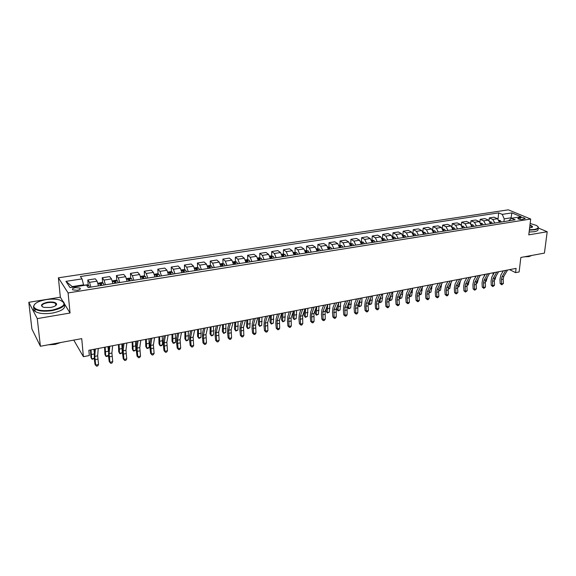 <?xml version="1.0" encoding="UTF-8"?>
<svg xmlns="http://www.w3.org/2000/svg" width="576" height="576" viewBox="0 0 576 576"><rect width="100%" height="100%" fill="white"/><g stroke="black" fill="none" stroke-linecap="round" stroke-linejoin="round"><path stroke-width="0.86" d="M56.563 304.531L55.678 304.286M77.27 290.304C79.949 289.728 80.856 288.986 79.985 288.079L75.47 287.633C72.785 288.202 71.878 288.943 72.749 289.865L77.27 290.304M28.8 302.299L31.91 329.011L40.406 346.262L37.274 318.607L70.049 313.027L68.098 292.932L58.392 277.812L60.35 297.209L28.8 302.299L37.274 318.607M68.098 292.932L530.69 219.038L508.32 209.83L58.392 277.812M530.69 219.038L528.775 234.871L547.2 231.732L538.33 228.01M547.2 231.732L544.428 253.102L520.848 257.465L519.127 271.958L515.592 272.642L516.089 268.394L88.841 350.28L89.316 355.543L83.398 356.695L81.727 338.63L40.406 346.262M520.308 217.57L517.774 218.57C518.789 219.298 520.38 219.578 522.54 219.413L525.067 218.419C524.052 217.685 522.468 217.404 520.308 217.57L520.092 219.391M511.92 218.189L511.02 217.807L504.223 218.873L502.236 214.373L498.679 212.868L80.374 276.523L82.051 278.885L83.556 284.825L72.245 286.596L72.648 287.208M502.236 214.373L511.87 212.89L521.158 216.734L511.452 218.261L508.63 220.853M82.051 278.885L65.959 281.354L70.078 287.611L86.414 285.048L88.178 287.525L515.138 219.823L511.452 218.261M73.75 340.099L83.398 356.695M509.58 269.64L515.592 272.642M510.919 218.736L511.87 212.89M503.928 221.602L504.223 218.873M83.614 285.487L83.556 284.825M498.679 212.868L498.031 219.024M499.522 222.3L497.52 218.714L493.992 217.188L489.298 217.915L489.038 220.507M90.893 287.1L89.503 282.348L87.79 279.972L88.243 285.206M87.79 279.972L95.321 278.813L97.085 281.167L98.482 285.89M105.437 284.789L104.026 280.08L102.226 277.74L102.636 282.895M102.226 277.74L109.642 276.595L111.485 278.921L112.918 283.608M119.765 282.521L118.318 277.855L116.438 275.544L116.813 280.627M116.438 275.544L123.746 274.414L125.669 276.703L127.13 281.354M133.877 280.282L132.401 275.659L130.442 273.384L130.774 278.395M130.442 273.384L137.642 272.268L139.644 274.529L141.127 279.13M147.773 278.078L146.275 273.492L144.238 271.253L144.533 276.192M144.238 271.253L151.33 270.151L153.403 272.383L154.922 276.941M161.467 275.904L159.941 271.361L157.824 269.15L158.083 274.025M157.824 269.15L164.815 268.07L166.968 270.266L168.509 274.788M174.953 273.766L173.405 269.258L171.216 267.077L171.446 271.894M171.216 267.077L178.106 266.011L180.331 268.178L181.894 272.664M188.251 271.656L186.674 267.192L184.414 265.039L184.608 269.791M184.414 265.039L191.203 263.988L193.493 266.126L195.084 270.576M201.348 269.582L199.75 265.154L197.424 263.03L197.59 267.725M197.424 263.03L204.113 261.994L206.474 264.103L208.087 268.517M214.258 267.538L212.638 263.146L210.247 261.043L210.377 265.687M210.247 261.043L216.842 260.028L219.262 262.109L220.896 266.479M226.98 265.514L225.338 261.158L222.883 259.092L222.991 263.678M222.883 259.092L229.385 258.084L231.869 260.143L233.525 264.478M239.522 263.527L237.859 259.207L235.346 257.162L235.418 261.698M235.346 257.162L241.754 256.176L244.303 258.206L245.981 262.505M251.892 261.569L250.207 257.285L247.637 255.269L247.68 259.747M247.637 255.269L253.951 254.29L256.558 256.291L258.25 260.561M264.082 259.632L262.375 255.384L259.747 253.397L259.769 257.825M259.747 253.397L265.982 252.432L268.639 254.405L270.36 258.638M276.106 257.724L274.385 253.512L271.699 251.546L271.692 255.924M271.699 251.546L277.848 250.596L280.555 252.547L282.29 256.745M287.964 255.845L286.222 251.669L283.478 249.725L283.457 254.059M283.478 249.725L289.548 248.789L292.313 250.718L294.062 254.88M299.657 253.994L297.893 249.847L295.106 247.932L295.056 252.216M295.106 247.932L301.09 247.003L303.905 248.911L305.676 253.037M311.191 252.166L309.413 248.047L306.569 246.154L306.497 250.402M306.569 246.154L312.473 245.246L315.338 247.126L317.124 251.222M322.567 250.358L320.774 246.276L317.88 244.411L317.786 248.609M317.743 250.747L317.729 251.129M317.88 244.411L323.705 243.511L326.621 245.369L328.421 249.43M333.792 248.58L331.978 244.526L329.04 242.683L328.925 246.838M329.04 242.683L334.786 241.798L337.752 243.634L339.566 247.666M344.866 246.823L343.037 242.806L340.056 240.984L339.919 245.095M340.056 240.984L345.722 240.106L348.732 241.92L350.561 245.916M355.788 245.088L353.952 241.106L350.921 239.299L350.77 243.382M350.921 239.299L356.515 238.435L359.568 240.228L361.418 244.195M366.574 243.382L364.716 239.422L361.649 237.643L361.476 241.697M361.649 237.643L367.171 236.786L370.26 238.558L372.125 242.503M377.215 241.69L375.343 237.766L372.233 236.009L372.038 240.041M372.233 236.009L377.683 235.166L380.815 236.916L382.694 240.826M387.713 240.026L385.834 236.131L382.687 234.389L382.471 238.399M382.687 234.389L388.066 233.561L391.234 235.289L393.12 239.17M398.081 238.385L396.187 234.518L392.998 232.798L392.767 236.786M392.998 232.798L398.311 231.977L401.522 233.683L403.416 237.535M408.312 236.765L406.411 232.92L403.178 231.221L402.934 235.188M403.178 231.221L408.427 230.414L411.674 232.099L413.582 235.922M418.414 235.159L416.498 231.35L413.237 229.666L412.97 233.611L415.037 234L413.244 234.281M413.237 229.666L418.414 228.866L421.697 230.537L423.619 234.331M428.393 233.575L426.463 229.795L423.166 228.132L422.899 231.826M423.166 228.132L428.278 227.347L431.597 228.996L433.526 232.762M438.235 232.013L436.298 228.262L432.965 226.62L432.706 230.098M432.965 226.62L438.012 225.842L441.367 227.47L443.311 231.214M447.962 230.472L446.011 226.742L442.649 225.122L442.382 228.406M442.649 225.122L447.631 224.352L451.015 225.965L452.974 229.68L452.686 228.211M457.567 228.953L455.609 225.252L452.21 223.646L451.944 226.757M452.21 223.646L457.135 222.883L460.548 224.482L462.514 228.168M467.05 227.448L465.084 223.769L461.65 222.185L461.39 225.151M461.65 222.185L466.517 221.436L469.966 223.013L471.938 226.67M476.417 225.965L474.444 222.314L470.981 220.745L470.714 223.574M470.981 220.745L475.79 220.003L479.261 221.558L481.241 225.194M485.669 224.496L483.682 220.867L480.197 219.319L479.93 222.026M480.197 219.319L484.942 218.585L488.448 220.126L490.435 223.74M494.813 223.042L492.818 219.449L489.298 217.915M65.959 281.354L72.245 286.596M70.049 313.027L64.591 304.121M62.899 301.37L60.35 297.209M507.542 270.029L503.791 276.43L503.208 279.166L503.395 283.478L501.624 283.831L501.768 284.789L500.162 283.55L499.968 279.245L500.832 275.134L503.33 270.835M505.757 270.374L502.013 276.775L501.437 279.518L501.624 283.831L500.162 283.55M503.395 283.478L501.768 284.789M499.018 220.32L500.292 220.586L501.394 221.998M500.033 222.214L499.291 221.047M493.121 272.794L493.006 274.939M494.374 279.691L495.022 279.562L495.965 276.286M495.022 279.562L494.338 279.965M498.578 271.75L494.878 278.172L494.309 280.922L494.503 285.257L492.718 285.617L492.869 286.574L491.263 285.329L491.062 281.002L491.904 276.869L494.374 272.556M496.771 272.095L493.085 278.518L492.516 281.275L492.718 285.617L491.263 285.329M494.503 285.257L492.869 286.574M489.506 273.485L485.856 279.936L485.302 282.701L485.51 287.064L483.696 287.424L483.862 288.382L482.256 287.129L482.047 282.773L482.868 278.626L485.302 274.291M487.678 273.838L484.042 280.289L483.487 283.061L483.696 287.424L482.256 287.129M485.51 287.064L483.862 288.382M480.326 275.249L476.726 281.714L476.186 284.501L476.402 288.886L474.566 289.253L474.746 290.218L473.141 288.95L472.918 284.573L473.724 280.397L476.122 276.055M478.476 275.602L474.89 282.074L474.35 284.861L474.566 289.253L473.141 288.95M476.402 288.886L474.746 290.218M489.917 221.717L491.285 222.005L492.379 223.43M490.997 223.646L490.198 222.43M484.258 274.493L484.243 276.185M485.359 281.462L486.194 281.297L487.282 277.423M486.194 281.297L485.316 281.815M480.708 223.135L482.162 223.445L483.257 224.878M481.86 225.101L481.19 223.963L481.14 224.446M475.286 276.214L475.315 277.51M476.237 283.248L477.259 283.054L478.433 278.654M477.259 283.054L476.194 283.687M471.384 224.561L472.932 224.899L474.019 226.339M472.601 226.57L471.665 225.274M466.207 277.949L466.258 278.885M467.006 285.062L468.223 284.825L466.956 285.552M468.223 284.825L469.433 279.958M471.031 277.027L467.489 283.522L466.956 286.315L467.186 290.729L465.329 291.103L465.523 292.068L463.918 290.794L463.68 286.387L464.465 282.197L466.826 277.834M469.159 277.387L465.624 283.889L465.098 286.682L465.329 291.103L463.918 290.794M467.186 290.729L465.523 292.068M461.945 226.008L463.586 226.368L464.666 227.822M463.234 228.053L462.233 226.728M457.02 279.713L457.07 280.296M457.661 286.898L459.079 286.625L457.618 287.388M459.079 286.625L460.296 281.311M529.394 229.774L534.326 229.478C538.582 228.571 539.258 227.218 536.35 225.41L530.15 223.502M537.833 226.541L538.135 226.894C538.927 228.233 537.71 229.205 534.478 229.817L529.351 230.119M529.942 225.223C531.85 225.785 532.685 226.397 532.454 227.059L529.603 228.002M532.98 255.218L529.236 255.917M531.382 255.636L528.934 256.608L524.383 256.81M537.898 228.78C538.69 230.126 537.473 231.106 534.24 231.718L529.121 232.027M532.001 227.455L532.08 226.706L529.898 225.569M52.056 310.162C64.973 306.77 67.363 303.329 59.227 299.822C55.418 298.951 51.026 298.886 46.058 299.642C38.11 301.147 33.991 303.458 33.696 306.569C35.474 310.205 41.602 311.407 52.056 310.162M62.784 301.298L63.137 301.529C66.499 305.179 62.849 308.21 52.171 310.63C44.467 311.724 38.707 311.198 34.898 309.046L33.358 306.936L34.661 304.214M50.522 307.476L43.963 307.426C39.78 305.626 40.968 303.883 47.527 302.213C52.718 301.615 55.75 302.22 56.621 304.049C56.491 305.561 54.454 306.706 50.522 307.476M55.872 305.453L56.282 304.416L55.591 303.444C53.849 302.436 51.199 302.177 47.635 302.674C42.718 303.732 40.975 305.136 42.408 306.864M58.86 342.857L52.279 344.074M60.847 342.49L55.03 344.405L48.355 344.794M64.368 304.862C65.801 308.326 61.819 311.062 52.423 313.07C44.734 314.172 38.981 313.639 35.172 311.472C33.746 310.478 33.3 309.348 33.84 308.081M55.75 304.956L56.203 305.129M38.009 341.395L37.094 339.538M461.621 278.834L458.129 285.35L457.618 288.158L457.855 292.594L455.976 292.975L456.185 293.94L454.572 292.658L454.334 288.23L455.098 284.018L457.423 279.634M459.72 279.194L456.25 285.718L455.731 288.533L455.976 292.975L454.572 292.658M457.855 292.594L456.185 293.94M452.088 280.656L448.661 287.201L448.157 290.023L448.409 294.487L446.508 294.869L446.724 295.841L445.118 294.545L444.866 290.095L445.608 285.862L447.898 281.462M450.173 281.023L446.753 287.575L446.256 290.405L446.508 294.869L445.118 294.545M448.409 294.487L447.487 295.69L446.724 295.841M442.44 282.506L439.07 289.08L438.588 291.917L438.847 296.402L436.918 296.784L437.155 297.763L435.55 296.46L435.283 291.982L436.01 287.726L438.25 283.313M440.496 282.881L437.141 289.454L436.658 292.298L436.918 296.784L435.55 296.46M438.847 296.402L437.926 297.612L437.155 297.763M432.677 284.378L429.365 290.974L428.89 293.825L429.163 298.339L427.212 298.728L427.464 299.714L425.858 298.397L425.585 293.89L426.283 289.613L428.486 285.185M430.704 284.76L427.406 291.355L426.938 294.214L427.212 298.728L425.858 298.397M429.163 298.339L428.242 299.556L427.464 299.714M422.777 286.279L419.537 292.896L419.076 295.762L419.357 300.305L417.384 300.694L417.65 301.68L416.045 300.355L415.757 295.826L416.434 291.528L418.594 287.078M420.782 286.661L417.55 293.285L417.096 296.15L417.384 300.694L416.045 300.355M419.357 300.305L418.442 301.522L417.65 301.68M452.383 227.477L454.126 227.858L455.198 229.327M453.751 229.558L453.089 228.398M448.2 288.756L449.82 288.439L448.157 289.253M449.82 288.439L451.022 282.694M442.706 228.953L444.55 229.37L445.615 230.846M444.146 231.077L443.016 229.716M438.624 290.642L440.453 290.282L438.581 291.139M440.453 290.282L441.619 284.112M432.914 230.479L434.851 230.897L435.91 232.387M434.419 232.625L433.224 231.242M428.94 292.406L430.963 292.147L428.89 292.896M429.012 293.018L429.48 290.75M430.963 292.147L432.086 285.545M423.007 232.034L425.03 232.445L426.082 233.942M424.577 234.18L423.31 232.79M419.155 294.127L421.366 294.034L420.178 294.754L419.09 294.588M419.4 294.912L419.998 291.946M421.366 294.034L422.417 287.006M415.037 234L416.124 235.519M414.598 235.764L413.273 234.36M409.248 295.87L409.687 296.323L411.646 295.942L409.673 296.82L409.176 296.302M409.673 296.82L410.407 293.119M411.646 295.942L412.618 288.49M412.762 288.194L409.579 294.847L409.14 297.72L409.435 302.292L407.434 302.688L407.714 303.674L406.109 302.342L405.814 297.785L406.462 293.465L408.578 289.001M410.738 288.583L407.57 295.236L407.131 298.116L407.434 302.688L406.109 302.342M409.435 302.292L408.514 303.516L407.714 303.674M402.804 235.21L405.007 235.598L406.044 237.125M403.373 237.11L403.524 237.521M404.496 237.37L403.862 236.167L403.106 235.958M399.218 297.626L399.816 298.26L401.803 297.871L399.823 298.764L399.154 297.929M399.823 298.764L400.68 294.278M401.803 297.871L402.631 294.084L402.703 290.124M402.61 290.138L399.492 296.813L399.067 299.707L399.377 304.301L397.354 304.704L397.649 305.698L396.043 304.351L395.734 299.765L396.36 295.423L398.434 290.945M400.565 290.534L397.462 297.209L397.044 300.11L397.354 304.704L396.043 304.351M399.377 304.301L398.462 305.539L397.649 305.698M392.508 236.822L394.805 237.204L395.827 238.738M393.041 238.55L393.278 239.148M394.265 238.99L393.631 237.78L392.803 237.578M389.066 299.405L389.83 300.226L391.838 299.83L389.851 300.722L389.016 299.606M389.851 300.722L390.758 295.56M391.838 299.83L392.638 296.021L392.695 292.039M392.328 292.111L389.282 298.814L388.872 301.723L389.196 306.338L387.144 306.749L387.454 307.742L385.855 306.389L385.531 301.774L386.136 297.41L388.159 292.91M390.254 292.507L387.223 299.21L386.82 302.126L387.144 306.749L385.855 306.389M389.196 306.338L388.274 307.584L387.454 307.742M382.082 238.464L384.473 238.831L385.488 240.379M382.579 240.019L382.903 240.79M383.904 240.631L383.27 239.414L382.378 239.227M378.799 301.205L379.714 302.213L381.744 301.81L379.757 302.71L378.763 301.32M379.757 302.71L380.657 296.95M381.744 301.81L382.522 297.986L382.565 293.983M381.917 294.106L378.936 300.83L378.547 303.754L378.878 308.405L376.805 308.822L377.136 309.816L375.53 308.448L375.192 303.811L375.775 299.426L377.748 294.905M379.814 294.509L376.855 301.241L376.466 304.164L376.805 308.822L375.53 308.448M378.878 308.405L377.964 309.65L377.136 309.816M371.513 240.12L373.997 240.48L375.005 242.042M371.974 241.524L372.384 242.46M373.399 242.294L372.773 241.07L371.808 240.905M368.402 303.026L369.468 304.222L371.527 303.818L369.526 304.718L368.388 303.07M369.526 304.718L370.39 298.39M371.527 303.818L372.276 299.974L372.305 295.949M371.362 296.129L368.46 302.882L368.086 305.82L368.431 310.493L366.329 310.918L366.674 311.918L365.076 310.543L364.723 305.87L365.278 301.464L367.207 296.928M369.238 296.539L366.35 303.293L365.976 306.238L366.329 310.918L365.076 310.543M368.431 310.493L367.517 311.753L366.674 311.918M360.806 241.805L363.391 242.15L364.392 243.727M361.224 243.058L361.735 244.145M362.765 243.986L362.138 242.748L361.109 242.611M357.955 304.69L359.086 306.266L359.964 299.88M359.172 306.756L359.086 306.266L361.174 305.856L359.172 306.756L357.912 304.92M361.174 305.856L361.901 301.99L361.908 297.943M360.67 298.181L357.84 304.956L357.847 312.617L355.716 313.042L356.083 314.05L354.485 312.653L354.118 307.958L354.643 303.53L356.522 298.973M358.517 298.591L355.702 305.374L355.716 313.042L354.485 312.653M357.847 312.617L356.933 313.877L356.083 314.05M349.956 243.504L352.642 243.842L353.628 245.434M350.338 244.627L350.942 245.858M351.979 245.693L351.367 244.447L350.266 244.368M347.645 305.683L347.414 306.965L348.574 308.326L349.38 301.392M348.682 308.822L348.574 308.326L350.69 307.915L348.682 308.822L347.414 306.965M350.69 307.915L351.382 299.959M349.841 300.254L347.09 307.058L347.126 314.762L344.959 315.194L345.348 316.202L343.75 314.798L343.375 310.075L343.872 305.618L345.694 301.046M347.652 300.672L344.916 307.483L344.959 315.194L343.75 314.798M347.126 314.762L346.212 316.03L345.348 316.202M338.861 302.357L336.19 309.19L336.254 316.937L334.066 317.376L334.469 318.384L332.878 316.973L332.482 312.214L332.95 307.742L334.721 303.149M336.643 302.782L333.994 309.622L334.066 317.376L332.878 316.973M336.254 316.937L335.347 318.211L334.469 318.384M326.599 307.498L326.016 311.155L327.146 312.538L327.73 304.495L325.145 311.35L325.246 319.14L323.028 319.586L323.446 320.602L322.978 320.436L321.854 319.176L321.451 314.388L321.89 309.888L323.604 305.28M325.49 304.92L322.92 311.782L323.028 319.586L321.854 319.176M325.246 319.14L324.338 320.422L323.446 320.602M316.454 306.655L313.949 313.538L314.086 321.372L311.839 321.826L312.278 322.841L310.687 321.408L310.27 316.591L310.68 312.07L312.336 307.44M314.179 307.087L311.695 313.978L311.839 321.826L310.687 321.408M314.086 321.372L313.178 322.661L312.278 322.841M305.021 308.844L302.609 315.756L302.782 323.64L300.499 324.094L300.96 325.116L299.376 323.669L298.937 318.823L299.311 314.273L300.917 309.629M302.717 309.283L300.319 316.202L300.499 324.094L299.376 323.669M302.782 323.64L301.874 324.936L300.96 325.116M293.436 311.069L291.103 318.002L291.319 325.93L289.008 326.398L289.483 327.42L287.899 325.958L287.453 321.084L287.798 316.512L289.339 311.854M291.096 311.515L288.785 318.456L289.008 326.398L287.899 325.958M291.319 325.93L290.412 327.233L289.483 327.42M281.686 313.315L279.446 320.285L279.698 328.255L277.351 328.73L277.855 329.76L276.271 328.284L275.81 323.374L276.12 318.78L277.596 314.1M279.317 313.769L277.099 320.738L277.351 328.73L276.271 328.284M279.698 328.255L278.791 329.573L277.855 329.76M269.77 315.598L267.631 322.589L267.919 330.617L265.543 331.092L266.069 332.129L264.485 330.638L264.002 325.699L264.283 321.077L265.694 316.382M267.372 316.058L265.248 323.057L265.543 331.092L264.485 330.638M267.919 330.617L267.012 331.934L266.069 332.129M257.688 317.916L255.643 324.936L255.974 333.007L253.562 333.49L254.11 334.526L252.533 333.022L252.036 328.054L252.281 323.41L253.627 318.694M255.254 318.384L253.231 325.404L253.562 333.49L252.533 333.022M255.974 333.007L255.074 334.332L254.11 334.526M245.441 320.263L243.497 327.312L243.864 335.434L241.423 335.923L241.992 336.96L240.415 335.441L239.904 330.444L240.106 325.771L241.387 321.041M242.964 320.738L241.042 327.787L241.423 335.923L240.415 335.441M243.864 335.434L242.964 336.766L241.992 336.96M233.014 322.646L231.17 329.717L231.581 337.889L229.104 338.386L229.694 339.43L228.132 337.896L227.599 332.863L227.765 328.169L228.974 323.417M230.508 323.129L228.686 330.206L229.104 338.386L228.132 337.896M231.581 337.889L230.688 339.228L229.694 339.43M220.406 325.058L218.671 332.165L219.132 340.38L216.619 340.884L217.231 341.935L215.669 340.387L215.114 335.326L215.244 330.602L216.389 325.829M217.865 325.548L216.151 332.654L216.619 340.884L215.669 340.387M219.132 340.38L218.232 341.734L217.231 341.935M207.619 327.514L205.999 334.642L206.496 342.914L203.947 343.418L204.588 344.47L203.026 342.914L202.457 337.817L202.55 333.065L203.616 328.277M205.042 328.01L203.443 335.138L203.947 343.418L203.026 342.914M206.496 342.914L205.603 344.268L204.588 344.47M194.645 329.998L193.14 337.154L193.68 345.478L191.095 345.996L191.765 347.047L190.21 345.478L189.619 340.344L189.67 335.57L190.656 330.761M192.031 330.502L190.541 337.658L191.095 345.996L190.21 345.478M193.68 345.478L192.794 346.838L191.765 347.047M181.483 332.525L180.094 339.703L180.684 348.077L178.063 348.602L178.747 349.661L177.199 348.077L176.594 342.907L176.602 338.105L177.509 333.281M178.826 333.029L177.458 340.222L178.063 348.602L177.199 348.077M180.684 348.077L179.798 349.452L178.747 349.661M168.12 335.081L166.853 342.288L167.494 350.719L164.83 351.252L165.55 352.31L164.009 350.712L163.375 345.506L163.346 340.682L164.174 335.837M165.427 335.599L164.182 342.814L164.83 351.252L164.009 350.712M167.494 350.719L166.615 352.102L165.55 352.31M154.562 337.68L153.418 344.916L154.109 353.398L151.409 353.938L152.15 355.003L150.617 353.383L149.969 348.149L149.89 343.296L150.631 338.436M151.826 338.206L150.71 345.449L151.409 353.938L150.617 353.383M154.109 353.398L153.23 354.787L152.15 355.003M140.803 340.315L139.788 347.58L140.53 356.119L137.786 356.666L138.557 357.732L137.03 356.098L136.361 350.827L136.238 345.946L136.894 341.064M138.024 340.848L137.038 348.12L137.786 356.666L137.03 356.098M140.53 356.119L139.651 357.516L138.557 357.732M338.954 245.232L341.748 245.563L342.727 247.162M341.057 247.428L340.452 246.168L339.35 246.276L340.006 247.594M337.19 306.619L336.787 309.046L337.932 310.421L338.638 302.933M338.054 310.918L337.932 310.421L340.07 309.996L338.054 310.918L336.787 309.046M340.07 309.996L340.718 302.004M327.809 246.982L330.71 247.298L331.682 248.911M329.99 249.185L329.386 247.918L328.277 248.026L328.918 249.35M327.29 313.034L327.146 312.538L329.314 312.113L327.29 313.034L326.016 311.155M329.314 312.113L329.911 304.078M316.512 248.76L319.529 249.062L320.486 250.69M318.766 250.963L318.168 249.682L317.052 249.804L317.686 251.136M315.77 308.527L315.101 313.286L316.217 314.683L316.757 306.598M316.382 315.18L316.217 314.683L318.413 314.251L316.382 315.18L315.101 313.286M318.413 314.251L318.96 306.173M305.064 250.56L308.189 250.848L309.132 252.49M307.397 252.763L306.799 251.474L305.676 251.604L306.295 252.936M304.675 309.852L304.042 315.446L305.143 316.858L305.633 308.729M305.33 317.354L305.143 316.858L307.368 316.426L305.33 317.354L304.042 315.446M307.368 316.426L307.872 308.297M293.458 252.382L296.698 252.655L297.626 254.311M295.87 254.592L295.279 253.296L294.142 253.433L294.754 254.772M293.364 311.278L292.838 317.635L293.918 319.061L294.358 310.889M294.134 319.558L293.918 319.061L296.179 318.622L294.134 319.558L292.838 317.635M296.179 318.622L296.626 310.457M281.686 254.232L283.205 253.987L285.048 254.491L285.962 256.162M284.177 256.45L283.601 255.139L282.449 255.283L283.046 256.622M281.938 313.272L281.484 319.853L282.55 321.3L282.938 313.078M282.78 321.79L282.55 321.3L284.839 320.846L282.78 321.79L281.484 319.853M284.839 320.846L285.235 312.638M269.748 256.104L271.397 255.845L273.233 256.356L274.14 258.041M272.326 258.329L271.757 257.004L270.59 257.162L271.181 258.509M270.382 315.482L269.978 322.106L271.022 323.561L271.361 315.295M271.282 324.05L271.022 323.561L273.341 323.107L271.282 324.05L269.978 322.106M273.341 323.107L273.686 314.849M257.645 258.005L259.423 257.724L261.252 258.242L262.152 259.942M260.309 260.23L259.747 258.898L258.574 259.063L259.15 260.417M258.674 317.729L258.314 324.382L259.344 325.858L259.618 317.549M259.625 326.347L259.344 325.858L261.691 325.397L259.625 326.347L258.314 324.382M261.691 325.397L261.979 317.095M245.369 259.934L247.284 259.632L249.106 260.15L249.991 261.871M248.126 262.166L247.565 260.82L246.377 261L246.946 262.354M246.802 320.004L246.492 326.693L247.5 328.183L247.723 319.824M247.81 328.666L247.5 328.183L249.883 327.715L247.81 328.666L246.492 326.693M249.883 327.715L250.114 319.37M232.92 261.886L234.965 261.569L236.786 262.094L237.658 263.822M235.764 264.125L235.217 262.771L234.014 262.958L234.569 264.312M234.763 322.308L234.511 329.04L235.498 330.538L235.656 322.135M237.91 330.062L235.829 331.027L235.498 330.538L237.91 330.062L238.082 321.674M220.291 263.873L222.48 263.527L224.294 264.06L225.151 265.81M223.229 266.112L222.682 264.744L221.472 264.938L222.019 266.306M222.559 324.648L222.358 331.416L223.33 332.928L223.43 324.482M225.778 332.453L223.682 333.418L223.33 332.928L225.778 332.453L225.886 324.014M207.482 265.882L209.815 265.514L211.622 266.054L212.458 267.818M210.514 268.128L209.974 266.738L208.75 266.947L209.282 268.322M210.19 327.017L210.038 333.821L210.989 335.354L211.025 326.858M213.466 334.865L212.364 335.642L211.37 335.837L210.989 335.354L213.466 334.865L213.516 326.383M194.479 267.926L196.963 267.538L198.763 268.085L199.584 269.863M197.611 270.173L197.071 268.769L195.84 268.985L196.366 270.374M197.64 329.422L197.546 336.262L198.468 337.81L198.446 329.27M200.988 337.32L199.886 338.098L198.886 338.292L198.468 337.81L200.988 337.32L200.974 328.788M181.296 269.993L183.924 269.582L185.717 270.137L186.53 271.93M184.522 272.246L183.989 270.821L182.736 271.051L183.262 272.448M184.91 331.862L184.874 338.738L185.782 340.308L185.688 331.718M188.33 339.804L187.236 340.589L186.221 340.783L185.782 340.308L188.33 339.804L188.251 331.222M167.911 272.095L170.698 271.656L172.483 272.218L173.275 274.032M171.245 274.356L170.712 272.909L169.445 273.146L169.956 274.558M172.001 334.339L172.022 341.251L172.908 342.835L172.742 334.195M175.493 342.324L174.406 343.109L173.376 343.31L172.908 342.835L175.493 342.324L175.349 333.698M154.325 274.234L157.277 273.766L159.055 274.334L159.826 276.163M157.766 276.494L157.234 275.026L155.959 275.27L156.463 276.703M158.904 336.845L158.99 343.8L159.847 345.398L159.617 336.715M162.475 344.887L161.395 345.672L160.344 345.874L159.847 345.398L162.475 344.887L162.259 336.204M140.537 276.394L143.654 275.904L145.375 276.466L146.174 278.33M144.086 278.662L143.561 277.178L142.272 277.43L142.762 278.87M145.62 339.394L145.764 346.385L146.599 348.005L146.297 339.264M149.263 347.479L148.19 348.271L147.125 348.48L146.599 348.005L149.263 347.479L148.975 338.753M126.533 278.597L129.823 278.078L131.587 278.662L132.322 280.526M130.198 280.865L129.679 279.36L128.369 279.626L128.851 281.081M128.729 280.598L129.78 280.843L129.679 279.36M132.142 341.978L132.35 349.006L133.157 350.64L132.782 341.856M135.864 350.114L133.718 351.115L133.157 350.64L135.864 350.114L135.497 341.338M126.835 342.994L125.95 350.287L126.742 358.877L123.962 359.431L124.762 360.504L123.242 358.855L122.551 353.549L122.378 348.638L122.947 343.742M124.013 343.534L123.163 350.834L123.962 359.431L123.242 358.855M126.742 358.877L125.878 360.281L124.762 360.504M112.342 280.894L115.79 280.282L117.54 280.872L118.26 282.758M116.1 283.097L115.589 281.57L114.264 281.851L114.739 283.313M114.617 282.845L115.697 283.061L115.589 281.57M118.462 344.599L118.735 351.67L119.52 353.318L119.066 344.484M122.263 352.786L120.11 353.794L119.52 353.318L122.263 352.786L121.824 343.958M112.651 345.715L111.91 353.03L112.752 361.678L109.93 362.239L110.758 363.319L109.246 361.649L108.533 356.306L108.785 346.457M109.793 346.262L109.073 353.585L109.93 362.239L109.246 361.649M112.752 361.678L111.888 363.089L110.758 363.319M97.949 283.291L101.542 282.521L103.284 283.118L103.982 285.019M101.786 285.372L101.282 283.817L99.943 284.112L100.404 285.588M100.289 285.12L101.405 285.314L101.282 283.817M104.58 347.263L104.926 354.37L105.674 356.04L105.149 347.148M107.417 356.292L106.308 356.508L105.674 356.04L108.432 355.5L107.417 356.292M108.382 350.626L107.95 346.615M98.251 348.473L97.646 355.817L98.554 364.522L95.688 365.09L96.545 366.17L95.033 364.493L94.298 359.107L94.414 349.207M95.35 349.027L94.774 356.378L95.688 365.09L95.033 364.493M98.554 364.522L97.69 365.94L96.545 366.17M83.606 285.336L87.07 284.789L88.805 285.401L89.482 287.323M90.49 349.963L90.9 357.106L91.627 358.798L91.022 349.862M94.212 358.43L92.29 359.266L91.627 358.798L94.198 358.294M94.205 351.871L93.859 349.315M492.818 219.449L497.52 218.714M483.682 220.867L488.448 220.126M474.444 222.314L479.261 221.558M465.084 223.769L469.966 223.013M455.609 225.252L460.548 224.482M446.011 226.742L451.015 225.965M436.298 228.262L441.367 227.47M426.463 229.795L431.597 228.996M416.498 231.35L421.697 230.537M406.411 232.92L411.674 232.099M396.187 234.518L401.522 233.683M385.834 236.131L391.234 235.289M375.343 237.766L380.815 236.916M364.716 239.422L370.26 238.558M353.952 241.106L359.568 240.228M343.037 242.806L348.732 241.92M331.978 244.526L337.752 243.634M320.774 246.276L326.621 245.369M309.413 248.047L315.338 247.126M297.893 249.847L303.905 248.911M286.222 251.669L292.313 250.718M274.385 253.512L280.555 252.547M262.375 255.384L268.639 254.405M250.207 257.285L256.558 256.291M237.859 259.207L244.303 258.206M225.338 261.158L231.869 260.143M212.638 263.146L219.262 262.109M199.75 265.154L206.474 264.103M186.674 267.192L193.493 266.126M173.405 269.258L180.331 268.178M159.941 271.361L166.968 270.266M146.275 273.492L153.403 272.383M132.401 275.659L139.644 274.529M118.318 277.855L125.669 276.703M104.026 280.08L111.485 278.921M89.503 282.348L97.085 281.167M518.587 219.046L518.724 217.822M503.791 276.43L502.013 276.775M503.208 279.166L501.437 279.518M500.242 220.579L499.19 220.745M494.878 278.172L493.085 278.518M494.309 280.922L492.516 281.275M485.856 279.936L484.042 280.289M485.302 282.701L483.487 283.061M476.726 281.714L474.89 282.074M476.186 284.501L474.35 284.861M491.234 221.998L490.111 222.178M482.112 223.43L480.91 223.625M472.882 224.885L471.607 225.086M468.727 281.254L469.21 281.16M471.874 226.13L471.938 225.425M467.489 283.522L465.624 283.889M466.956 286.315L465.098 286.682M463.543 226.361L462.182 226.57M459.353 283.068L460.044 282.938M462.485 227.88L462.571 226.901M458.129 285.35L456.25 285.718M457.618 288.158L455.731 288.533M448.661 287.201L446.753 287.575M448.157 290.023L446.256 290.405M439.07 289.08L437.141 289.454M438.588 291.917L436.658 292.298M429.365 290.974L427.406 291.355M428.89 293.825L426.938 294.214M419.537 292.896L417.55 293.285M419.076 295.762L417.096 296.15M454.082 227.851L452.635 228.074M449.863 284.911L450.763 284.738M444.499 229.356L442.973 229.601M440.251 286.776L441.367 286.56M443.383 231.199L443.491 229.91M434.801 230.882L433.188 231.142M430.524 288.67L431.863 288.41M433.67 232.74L433.771 231.444M424.98 232.43L423.281 232.697M420.667 290.578L422.237 290.275M423.835 234.302L423.929 232.999M410.688 292.522L412.495 292.169M413.87 235.879L413.957 234.576M409.579 294.847L407.57 295.236M409.14 297.72L407.131 298.116M404.964 235.584L403.078 235.879M400.644 294.473L402.631 294.084M403.776 237.478L403.862 236.167M399.492 296.813L397.462 297.209M399.067 299.707L397.044 300.11M394.762 237.19L392.782 237.506M390.629 296.417L392.638 296.021M393.552 239.105L393.631 237.78M389.282 298.814L387.223 299.21M388.872 301.723L386.82 302.126M384.422 238.817L382.349 239.148M380.484 298.382L382.522 297.986M383.198 240.746L383.27 239.414M378.936 300.83L376.855 301.241M378.547 303.754L376.466 304.164M373.954 240.466L371.779 240.811M370.21 300.377L372.276 299.974M372.708 242.41L372.773 241.07M368.46 302.882L366.35 303.293M368.086 305.82L365.976 306.238M363.341 242.136L361.073 242.496M359.806 302.4L361.901 301.99M362.081 244.094L362.138 242.748M357.84 304.956L355.702 305.374M357.487 307.908L355.349 308.333M352.598 243.835L350.215 244.21M349.265 304.445L351.389 304.034M351.317 245.801L351.367 244.447M347.09 307.058L344.916 307.483M346.752 310.032L344.585 310.457M336.19 309.19L333.994 309.622M335.873 312.178L333.677 312.61M325.145 311.35L322.92 311.782M324.842 314.352L322.625 314.791M313.949 313.538L311.695 313.978M313.675 316.555L311.422 316.994M302.609 315.756L300.319 316.202M302.35 318.787L300.067 319.241M291.103 318.002L288.785 318.456M290.873 321.048L288.554 321.509M279.446 320.285L277.099 320.738M279.238 323.345L276.89 323.806M267.631 322.589L265.248 323.057M267.437 325.67L265.061 326.138M255.643 324.936L253.231 325.404M255.478 328.032L253.066 328.507M243.497 327.312L241.042 327.787M243.353 330.422L240.905 330.905M231.17 329.717L228.686 330.206M231.055 332.849L228.571 333.338M218.671 332.165L216.151 332.654M218.578 335.311L216.065 335.808M205.999 334.642L203.443 335.138M205.927 337.802L203.378 338.306M193.14 337.154L190.541 337.658M193.097 340.337L190.505 340.848M180.094 339.703L177.458 340.222M180.079 342.907L177.451 343.426M166.853 342.288L164.182 342.814M166.867 345.506L164.203 346.032M153.418 344.916L150.71 345.449M153.468 348.156L150.761 348.689M139.788 347.58L137.038 348.12M139.86 350.834L137.117 351.374M341.705 245.549L339.221 245.938M338.594 306.518L340.74 306.101M340.402 247.529L340.452 246.168M330.667 247.284L328.075 247.694M327.773 308.614L329.947 308.196M329.342 249.286L329.386 247.918M319.478 249.048L316.771 249.473M316.814 310.745L319.018 310.313M318.139 251.064L318.168 249.682M308.146 250.834L305.323 251.28M305.712 312.898L307.944 312.466M306.778 252.864L306.799 251.474M296.647 252.641L293.71 253.109M294.458 315.086L296.719 314.647M295.265 254.686L295.279 253.296M284.998 254.477L281.938 254.959M283.054 317.297L285.35 316.85M283.586 256.543L283.601 255.139M273.182 256.342L270 256.838M271.498 319.543L273.823 319.09M271.75 258.415L271.757 257.004M261.209 258.228L257.897 258.746M259.783 321.818L262.138 321.358M259.754 260.323L259.747 258.898M249.062 260.136L245.621 260.683M247.903 324.122L250.294 323.662M247.579 262.253L247.565 260.82M236.743 262.08L233.165 262.642M235.865 326.462L238.284 325.987M235.238 264.204L235.217 262.771M224.251 264.046L220.536 264.629M223.654 328.831L226.109 328.356M222.718 266.191L222.689 264.744L222.718 266.191M211.579 266.04L207.72 266.652M211.27 331.236L213.761 330.754M209.974 266.738L210.01 268.2L209.981 266.753M198.72 268.07L194.717 268.697M198.72 333.67L201.24 333.18M197.136 270.252L197.086 268.783M185.674 270.122L181.526 270.778M185.983 336.146L188.546 335.65M184.068 272.326L184.003 270.85M172.44 272.203L168.142 272.887M173.066 338.652L175.666 338.148M170.798 274.428L170.734 272.945M159.012 274.32L154.555 275.026M159.962 341.194L162.598 340.682M157.342 276.559L157.262 275.069M145.375 276.466L140.76 277.193M146.671 343.778L149.342 343.26M143.683 278.726L143.59 277.222M131.544 278.647L126.756 279.403M133.186 346.392L135.893 345.866M129.816 280.922L129.715 279.41M125.95 350.287L123.163 350.834M126.058 353.556L123.271 354.11M117.497 280.858L112.543 281.642M119.498 349.049L122.249 348.516M115.74 283.154L115.632 281.635M111.91 353.03L109.073 353.585M112.046 356.321L109.217 356.882M103.241 283.104L98.114 283.91M105.602 351.749L108.324 351.223M101.448 285.422L101.326 283.889M97.646 355.817L94.774 356.378M97.819 359.129L94.946 359.698M88.762 285.386L86.868 285.682M91.505 354.485L94.039 353.995M80.086 289.217L79.985 288.079M525.017 218.844L525.067 218.419M532.08 226.706L531.986 227.47M35.172 311.472L34.898 309.046M55.591 303.444L55.807 305.51M56.282 304.416L56.621 304.049M33.696 306.569L33.358 306.936M197.122 270.23L197.071 268.769M184.046 272.29L183.989 270.821M170.784 274.378L170.712 272.909M157.313 276.502L157.234 275.026M143.647 278.654L143.561 277.178"/></g></svg>
